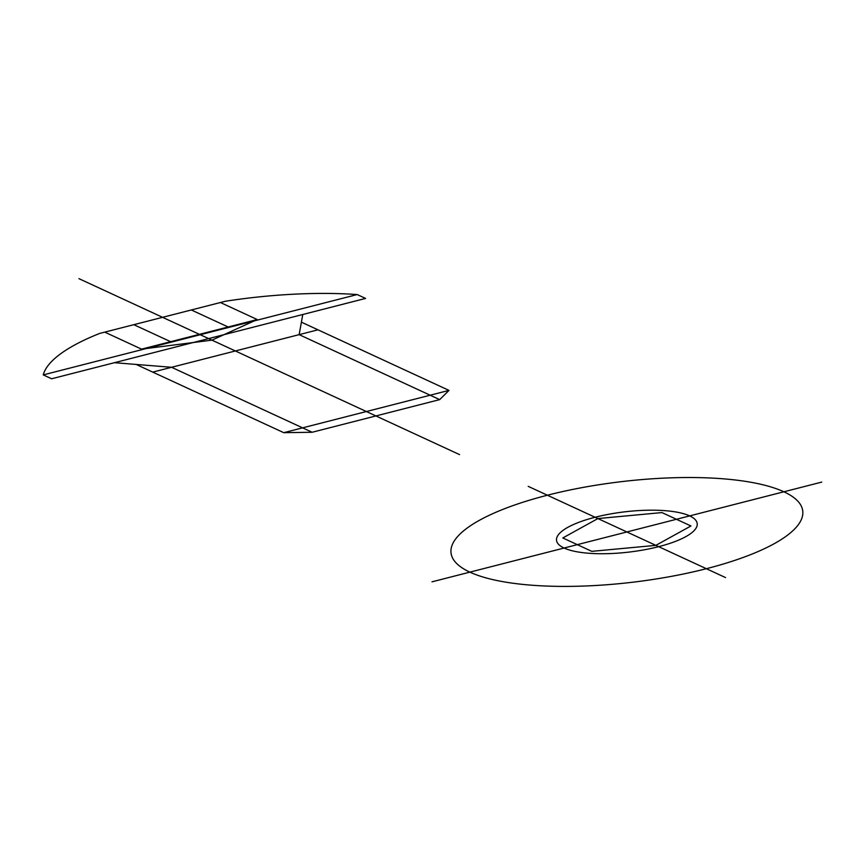 <?xml version="1.0" encoding="UTF-8"?>
<svg xmlns="http://www.w3.org/2000/svg" width="865" height="865" viewBox="0 0 865 865"><rect width="100%" height="100%" fill="white"/><g stroke="black" fill="none" stroke-linecap="round" stroke-linejoin="round"><path stroke-width="1.3" d="M528.212 486.357L626.876 531.964L821.75 482.097M725.53 577.571L626.876 531.964L431.992 581.831M591.79 551.351L562.812 537.954L597.899 518.567L661.952 512.577L690.94 525.974L655.854 545.361L591.79 551.351M706.348 568.705A177.098 50.592 -6.8 0 1 451.184 548.378A177.098 50.592 -6.8 0 1 723.086 478.799A177.098 50.592 -6.8 0 1 706.348 568.705M658.665 546.658A70.843 20.241 -6.8 0 1 556.595 538.527A70.843 20.241 -6.8 0 1 665.358 510.696A70.843 20.241 -6.8 0 1 658.665 546.658M78.931 278.649L459.564 454.612M439.69 399.619L299.149 334.647L301.398 322.158L448.989 390.396L439.69 399.619L312.124 432.262L171.584 367.29L114.407 362.695M301.398 322.158L302.782 314.492M312.124 432.262L283.752 432.673L136.162 364.446M317.985 329.825L152.748 372.112M448.989 390.396L283.752 432.673M104.751 332.128L141.557 349.146L211.947 340.14L257.229 319.542L220.424 302.523M141.557 349.146L257.229 319.542M133.837 324.689L170.643 341.697M191.338 309.973L228.144 326.981M43.25 374.902L357.213 294.554L365.581 298.425L51.619 378.773L43.25 374.902A193.868 55.392 -6.8 0 1 99.789 333.393L225.376 301.258A193.868 55.392 -6.8 0 1 357.213 294.554"/></g></svg>
